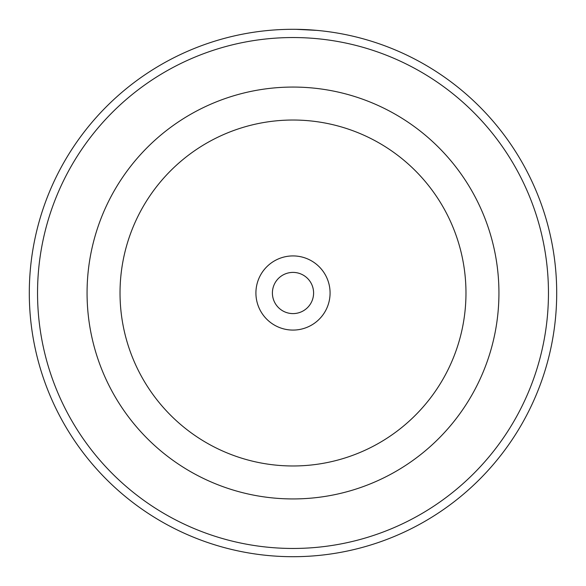 <?xml version="1.0" encoding="UTF-8"?>
<svg xmlns="http://www.w3.org/2000/svg" width="586" height="586" viewBox="0 0 586 586"><rect width="100%" height="100%" fill="white"/><g stroke="black" fill="none" stroke-linecap="round" stroke-linejoin="round"><path stroke-width="0.88" d="M275.881 29.857L277.962 29.732M321.231 30.816L319.187 30.604M317.063 30.399L296.26 29.322M255.914 293A37.086 37.086 0 0 0 293 330.079A37.086 37.086 0 0 0 330.079 293A37.086 37.086 0 0 0 293 255.921A37.086 37.086 0 0 0 255.914 293M272.402 293A20.598 20.598 0 0 0 293 313.598A20.598 20.598 0 0 0 313.598 293A20.598 20.598 0 0 0 293 272.402A20.598 20.598 0 0 0 272.402 293M548.459 293A255.459 255.459 0 0 0 293 37.541A255.459 255.459 0 0 0 37.541 293A255.459 255.459 0 0 0 293 548.459A255.459 255.459 0 0 0 548.459 293M29.3 293A263.7 263.7 0 0 1 293 29.3A263.7 263.7 0 0 1 556.7 293A263.7 263.7 0 0 1 293 556.7A263.7 263.7 0 0 1 29.3 293M87.065 293A205.935 205.935 0 0 1 293 87.065A205.935 205.935 0 0 1 498.935 293A205.935 205.935 0 0 1 293 498.935A205.935 205.935 0 0 1 87.065 293A205.935 205.935 0 0 1 293 87.065A205.935 205.935 0 0 1 498.935 293M313.898 30.128L316.638 30.362M288.158 29.344L288.62 29.337M465.973 293A172.973 172.973 0 0 0 293 120.027A172.973 172.973 0 0 0 120.027 293A172.973 172.973 0 0 0 293 465.973A172.973 172.973 0 0 0 465.973 293"/></g></svg>
